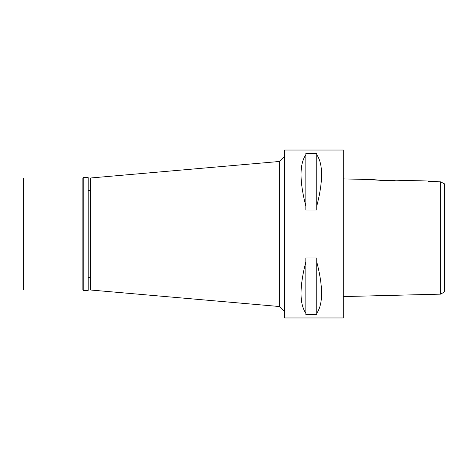 <?xml version="1.0" encoding="UTF-8"?>
<svg xmlns="http://www.w3.org/2000/svg" width="468" height="468" viewBox="0 0 468 468"><rect width="100%" height="100%" fill="white"/><g stroke="black" fill="none" stroke-linecap="round" stroke-linejoin="round"><path stroke-width="0.7" d="M440.657 282.947L440.657 294.144L444.6 291.816L444.6 183.936L440.657 181.83L428.074 181.543L428.074 181.005L395.413 180.186C396.08 180.888 373.136 180.303 373.821 179.648L343.301 178.881M437.03 181.748L428.074 181.543L428.074 181.005M442.155 182.637L440.657 181.83L440.657 294.144L343.301 296.577M440.657 187.235L440.657 193.161M440.657 274.839L440.657 276.453M392.283 180.42L380.513 180.35L373.821 179.648M343.301 317.971L343.301 150.029L284.649 150.029L284.649 317.971L343.301 317.971M316.772 206.148L316.772 210.056L305.844 210.056L305.844 206.148C299.438 181.18 299.438 164.057 305.844 154.779L305.844 153.51L316.772 153.51L316.772 206.148C323.183 181.18 323.183 164.057 316.772 154.779M316.772 313.221L316.772 314.49L305.844 314.49L305.844 313.221C299.438 303.943 299.438 286.82 305.844 261.852L305.844 257.944L316.772 257.944L316.772 313.221C323.183 303.943 323.183 286.82 316.772 261.852M284.649 156.148L279.32 161.483L279.32 306.517L90.312 289.984L90.312 178.016L279.32 161.483M284.649 311.852L279.32 306.517M90.312 190.681L88.177 190.681M90.312 277.319L88.177 277.319M305.844 154.779L305.844 206.148M305.844 261.852L305.844 313.221M83.246 290.382L88.177 290.382L88.177 177.618L83.246 177.618L83.246 290.382L82.848 289.984L82.848 178.016L23.4 178.016L23.4 289.984L82.848 289.984M83.246 177.618L82.848 178.016"/></g></svg>

